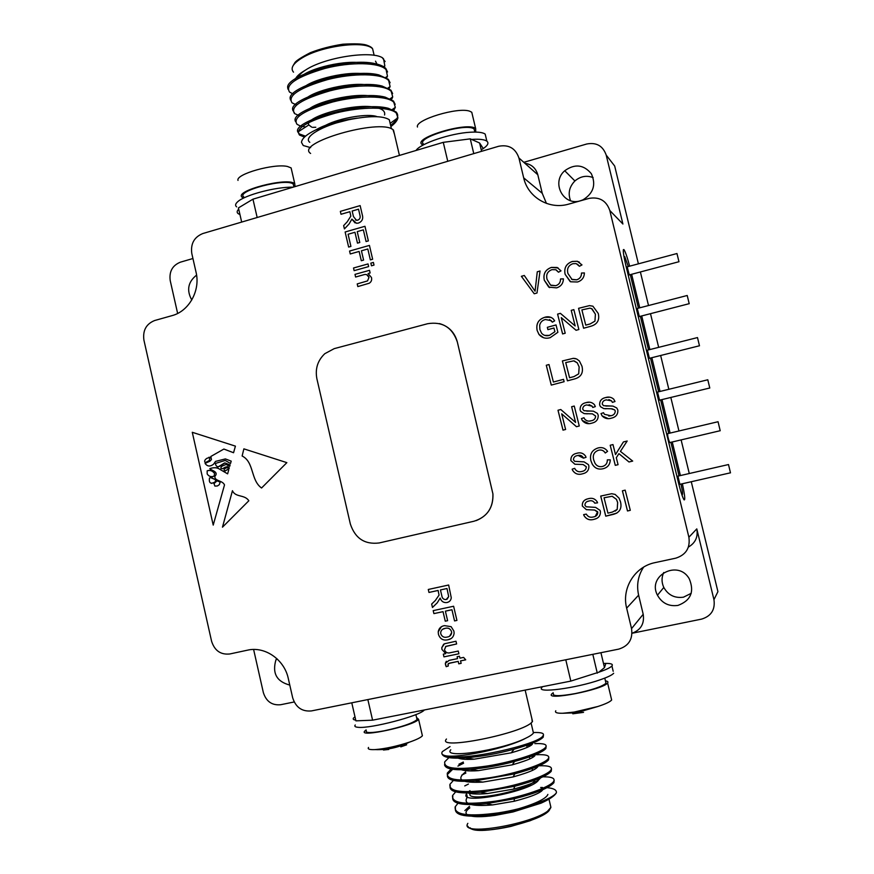 <?xml version="1.0" encoding="UTF-8"?>
<svg xmlns="http://www.w3.org/2000/svg" width="874" height="874" viewBox="0 0 874 874"><rect width="100%" height="100%" fill="white"/><g stroke="black" fill="none" stroke-linecap="round" stroke-linejoin="round"><path stroke-width="1.31" d="M349.884 211.705L341.013 214.283L340.347 211.377L360.143 205.608L362.229 214.578C363.475 218.653 362.229 221.483 358.493 223.056L356.526 223.285L351.883 219.123L349.087 223.963L344.422 228.922L343.646 225.59L347.218 221.81L350.824 216.14L349.884 211.705L350.824 216.14L347.218 221.81M447.619 620.682L445.259 621.185L443.042 611.658L433.897 613.614L433.198 610.631L453.617 606.25L456.927 620.42L454.556 620.922L451.945 609.746L445.39 611.155L447.619 620.682L445.259 621.185L443.042 611.658L433.897 613.614L433.209 610.631M451.104 638.555L448.012 639.746C443.271 640.839 440.081 639.036 438.442 634.338L438.213 631.935C438.803 628.34 440.911 626.232 444.505 625.631L451.137 626.68L453.89 631.083L454.119 633.158C453.682 636.862 451.639 639.058 448.012 639.746L448.012 639.746C443.282 640.828 440.081 639.025 438.442 634.338L438.213 631.935L441.381 626.778M593.686 459.877L594.954 463.154C596.68 466.061 599.203 467.164 602.503 466.476C605.769 465.503 607.375 463.296 607.332 459.855L610.271 459.844C610.085 464.498 607.769 467.448 603.3 468.683C598.395 469.895 594.681 468.311 592.146 463.93L590.857 460.598C589.546 454.185 591.96 449.968 598.111 447.936C602.033 446.964 605.19 448.089 607.583 451.334L605.267 453.016C603.694 450.492 601.487 449.564 598.624 450.219C594.101 451.814 592.452 455.037 593.686 459.877M616.301 457.703L618.06 464.673L615.285 465.361L610.205 445.259L612.98 444.571L615.493 454.535L623.402 441.96L627.182 441.02L620.42 451.377L632.689 461.079L628.996 461.985L618.923 453.65L616.301 457.703M561.687 413.828L565.609 429.473L562.998 430.139L557.994 410.245L560.791 409.524L575.573 422.382L571.629 406.727L574.251 406.049L579.276 425.999L576.469 426.709L561.687 413.828L576.49 426.709M598.187 415.15C598.395 419.411 596.33 422.066 592.004 423.103C588.071 424.393 584.826 423.519 582.27 420.492L581.439 418.602L583.974 417.728L584.586 418.952C586.356 420.984 588.584 421.585 591.272 420.765C594.069 420.252 595.511 418.679 595.587 416.046L592.43 413.85L584.149 413.61L580.729 411.446L580.118 410.015C579.932 406.006 581.909 403.548 586.028 402.63C589.294 401.592 592.069 402.248 594.375 404.596L595.358 406.585L592.769 407.459L592.08 406.17L586.727 404.924C584.149 405.339 582.805 406.749 582.718 409.152L583.963 410.714L593.402 411.173L597.368 413.358L598.187 415.15M620.518 501.851C622.069 508.45 619.666 512.623 613.319 514.371L605.758 516.163L600.7 496.071L611.691 493.712L615.132 494.422L619.065 498.158L620.518 501.851M563.522 379.349L564.123 381.698L551.265 385.084L546.283 365.256L548.992 364.524L553.395 382.025L563.522 379.349L553.395 382.025M598.253 313.449C599.793 319.982 597.401 324.232 591.097 326.188L583.592 328.231L578.555 308.314L589.48 305.616L592.9 306.195L598.253 313.449M540.034 271.006L536.997 292.998L534.222 293.773L521.374 276.304L524.291 275.474L535.074 291.217L537.27 271.792L540.034 271.006M581.986 366.239C583.504 372.761 581.134 376.978 574.863 378.868L567.412 380.824L562.397 360.94L573.257 358.351L576.654 358.963L579.396 360.995L581.986 366.239M588.868 465.886C589.076 470.146 587.022 472.768 582.696 473.774C578.337 475.117 574.95 473.948 572.557 470.245L572.175 469.185L574.699 468.333L574.939 468.879C576.567 471.457 578.916 472.31 581.975 471.436C584.761 470.933 586.192 469.382 586.279 466.76L583.122 464.531L574.874 464.225L570.853 460.609C570.678 456.61 572.645 454.174 576.753 453.289C580.38 452.186 583.297 453.093 585.504 456.01L586.05 457.321L583.461 458.162L583.176 457.517C581.8 455.452 579.888 454.808 577.452 455.583C574.874 455.977 573.541 457.375 573.442 459.768L574.688 461.341L584.094 461.876L588.377 464.607L588.868 465.886M561.272 317.633L565.205 333.234L562.594 333.944L557.59 314.105L560.387 313.34L575.168 325.958L571.225 310.346L573.847 309.625L578.872 329.52L576.064 330.285L561.272 317.633L576.075 330.285M554.881 331.683L553.952 327.99L547.911 329.651L547.332 327.324L556.028 324.931L557.885 332.284L550.15 337.692C545.627 338.97 541.902 337.877 538.941 334.392L537.139 330.416C535.871 323.773 538.417 319.392 544.786 317.284C547.867 316.29 550.62 316.759 553.067 318.693L554.673 320.845L552.379 322.167L551.21 320.627L545.365 319.523C542.273 320.288 540.372 322.211 539.673 325.292L539.892 329.487L541.552 333.191C543.661 335.529 546.283 336.25 549.407 335.376L554.914 331.694L553.952 327.99M567.936 273.507L572.088 279.56L576.687 279.811C579.932 278.74 581.527 276.479 581.483 273.038L584.4 272.939C584.214 277.593 581.909 280.609 577.485 281.996L570.602 281.789L565.128 274.316C563.828 267.968 566.232 263.675 572.328 261.446L577.277 261.271L581.986 264.909L579.429 266.286L576.206 263.609L572.841 263.708C568.351 265.456 566.713 268.722 567.936 273.507M547.08 279.407L550.565 285.11L555.766 285.689C558.978 284.629 560.562 282.378 560.518 278.959L563.413 278.85C563.238 283.493 560.944 286.497 556.552 287.874L548.774 287.12L544.284 280.204C542.994 273.879 545.376 269.607 551.428 267.4L557.131 267.477L561.01 270.853L558.486 272.218L555.777 269.727L551.942 269.651C547.485 271.377 545.857 274.633 547.08 279.407M617.852 410.114C618.06 414.385 615.984 417.051 611.625 418.1C607.889 419.323 604.71 418.58 602.088 415.871L600.984 413.588L603.541 412.703L604.415 414.309L610.893 415.751C613.701 415.226 615.154 413.653 615.241 411.009L614.695 409.928L612.051 408.803L603.716 408.573L600.493 406.716L599.651 404.968C599.477 400.947 601.465 398.478 605.616 397.55C608.665 396.588 611.363 397.113 613.701 399.134L615.001 401.516L612.39 402.39L611.516 400.86L606.316 399.866C603.716 400.281 602.372 401.69 602.273 404.105L603.53 405.678L613.035 406.115L616.771 407.983L617.852 410.114M600.394 511.443C600.602 515.704 598.548 518.315 594.211 519.287C589.721 520.631 586.301 519.364 583.952 515.496L583.646 514.611L586.312 514.098C587.896 516.862 590.289 517.812 593.479 516.938C596.276 516.468 597.718 514.917 597.794 512.295L594.637 510.045L586.356 509.662L582.313 506.013C582.139 502.004 584.116 499.578 588.235 498.726C592.026 497.612 595.008 498.639 597.171 501.796L597.565 502.834L594.757 503.162C593.413 500.966 591.469 500.256 588.934 501.042C586.356 501.403 585.012 502.79 584.924 505.194L586.17 506.778L595.609 507.39L599.99 510.329L600.394 511.443M625.183 490.139L630.296 510.318L627.499 510.984L622.397 490.817L625.183 490.139M461.133 663.344L458.774 663.825L458.205 661.367L449.706 663.104L447.947 664.306L448.329 665.966L446.199 666.687L445.522 664.808L445.347 663.268L449.16 660.362L457.561 658.635L457.113 656.735L459.484 656.243L459.932 658.155L463.581 657.401L465.722 659.837L460.565 660.886L461.144 663.344L458.774 663.836L458.195 661.367L448.373 663.519M458.905 653.785L443.948 656.866L443.315 654.145L445.762 653.643L441.96 649.48L441.796 647.678L444.451 643.788L455.988 641.232L456.621 643.952L445.893 646.345L444.484 649.721C445.565 652.528 447.532 653.512 450.405 652.681L458.271 651.054L458.905 653.785L443.959 656.866L443.326 654.145M432.466 607.474L431.68 604.054L435.361 600.482L439.065 595.107L438.103 590.453L428.97 592.452L428.282 589.469L448.657 585.012L451.268 597.794C450.918 600.383 449.476 601.957 446.953 602.536C443.631 602.929 441.359 601.454 440.157 598.089L437.273 602.787L432.466 607.474L431.669 604.054L435.35 600.493L439.054 595.107L438.103 590.453L428.97 592.452L428.282 589.469M363.387 274.851L355.609 277.025L354.997 274.37L369.516 270.317L370.139 272.972L368.107 273.54L371.472 277.517C372.051 280.019 371.308 281.931 369.21 283.242L357.827 286.574L357.215 283.919L367.528 280.915L368.992 277.419C368.009 274.742 366.14 273.89 363.387 274.851M368.642 266.592L354.134 270.656L353.511 268.001L368.03 263.926L368.642 266.592M374.017 265.084L371.461 265.805L370.838 263.14L373.395 262.429L374.017 265.084M359.138 251.439L350.245 253.963L349.567 251.046L369.429 245.408L372.652 259.228L370.347 259.884L367.812 248.981L361.432 250.794L363.595 260.081L361.301 260.725L359.138 251.439L361.312 260.725M350.922 246.424L348.639 247.069L345.132 231.992L364.961 226.29L368.369 240.896L366.075 241.541L363.355 229.862L357.237 231.621L359.771 242.491L357.477 243.147L354.953 232.276L348.092 234.243L350.922 246.424M222.466 527.186L248.828 500.769C244.709 494.28 235.467 497.688 232.451 490.707L222.466 527.186L232.451 490.718M227.404 466.672L225.121 467.24L227.404 466.672L229.305 467.83L229.064 468.715C227.59 467.382 225.973 467.546 224.236 469.218C223.536 473.326 227.131 468.398 228.715 469.939L227.611 473.85L218.686 468.639C216.304 467.481 213.354 467.459 209.836 468.595C209.76 469.983 218.697 471.304 215.441 475.674L214.895 476.188C214.217 481.323 222.509 480.154 224.509 484.928L213.212 525.099L192.28 432.291L213.212 525.077M213.595 464.181L215.517 461.406L213.595 464.181C210.121 466.836 207.28 466.574 205.073 463.395L209.913 461.21L211.453 459.549L210.842 456.468L223.886 449.05L233.555 452.732L235.412 446.133L192.28 432.291M225.383 458.916L215.507 461.406L225.383 458.916L231.195 461.133L230.518 463.526L225.23 460.434L215.365 463.449C216.107 467.208 218.249 467.699 221.778 464.913L225.011 462.958L230.113 464.957L229.731 466.334L226.137 464.433L222.072 466.126C220.204 467.929 220.434 468.781 222.739 468.65L225.121 467.24L222.75 468.65M261.555 488.009L286.858 462.641L243.879 448.854L242.12 455.999C254.323 462.04 250.467 480.088 261.555 488.009C250.477 480.088 254.334 462.04 242.131 455.999L242.12 455.999M476.079 520.653C487.845 515.889 493.46 506.964 492.925 493.897L457.342 341.985C454.677 332.382 448.712 326.242 439.414 323.577M524.815 163.22C531.534 164.29 535.86 168.136 537.805 174.756L518.927 157.986C515.529 148.263 508.777 144.352 498.661 146.275L202.801 233.544C194.181 237.094 190.51 243.737 191.788 253.46L196.049 272.218C200.572 290.463 189.112 311.144 172.156 315.601L154.632 320.529C146.22 323.937 142.648 330.448 143.904 340.041L211.584 641.254C214.622 650.682 220.696 654.921 229.807 653.971L247.506 650.169C264.8 646.017 284.356 659.477 288.289 678.497L292.681 697.823C295.794 707.416 302.054 711.775 311.439 710.923L618.683 649.131C628.701 646.039 632.995 639.2 631.541 628.625L643.198 614.269C644.575 623.708 640.85 630.034 632.022 633.235M523.788 162.313L586.738 144.002C596.45 142.178 602.929 145.871 606.195 155.069L622.911 224.028L609.812 210.514L688.887 537.237C690.362 547.9 685.981 554.881 675.755 558.169L655.118 562.605C634.874 566.538 621.436 588.18 626.647 608.14L631.541 628.625M609.812 210.514C606.381 200.714 599.498 196.661 589.174 198.365L568.166 204.265C548.806 209.716 527.885 197.163 523.679 177.848L518.927 157.986M535.03 778.734L534.888 780.154M535.106 778.712L534.975 780.121M534.538 778.92L534.866 780.318C530.649 790.38 462.532 803.687 470.496 792.98M467.273 792.86L469.961 790.653M538.766 777.281L538.799 779.586C534.09 790.872 457.583 805.806 466.574 793.8L467.24 796.673M541.061 789.2L543.125 789.506M547.867 794.411C544.578 804.517 480.995 820.861 467.579 814.961C464.924 813.279 465.678 810.908 469.841 807.849M464.881 810.569L469.48 806.309M544.578 787.529C552.827 787.889 556.76 789.615 556.399 792.718L556.312 792.893C554.597 795.919 549.495 799.349 541.006 803.184L513.005 811.957L495.383 815.344C481.334 817.288 472.069 817.157 467.579 814.961M540.656 787.496L542.536 787.485M441.938 753.716C442.998 757.463 450.842 758.84 465.471 757.845C481.585 756.545 497.787 753.65 514.098 749.16C530.431 744.506 540.132 740.518 543.18 737.186L543.464 735.023M444.538 764.695C445.27 769 453.825 770.551 470.201 769.349C484.994 768.082 499.797 765.449 514.6 761.451C532.157 756.534 542.579 752.23 545.868 748.548L546.141 746.298M531.49 745.063L526.716 745.577M463.581 763.242L457.921 766.083M452.677 769.295L447.652 774.233C445.696 780.165 454.884 782.361 475.205 780.832L514.819 773.818C533.686 768.661 544.928 764.029 548.544 759.921L548.817 757.594M534.615 756.043L529.283 756.556M450.263 785.464C448.34 791.888 458.446 794.16 480.58 792.281L514.83 786.239C535.085 780.864 547.211 775.883 551.221 771.316L551.494 768.891M537.608 767.044L531.873 767.547M452.59 795.537L452.863 796.738C451.06 803.698 462.291 806.003 486.545 803.654L514.371 798.76C536.308 793.155 549.495 787.802 553.908 782.689L554.16 780.209M540.493 778.079L539.16 778.144M457.965 803.282L455.19 806.789L455.474 808.002C453.825 815.65 466.563 817.933 493.657 814.863L512.776 811.498L541.006 803.184M532.79 730.271L533.446 733.035C532.364 734.564 529.677 736.356 525.394 738.388C508.395 747.783 460.139 758.14 446.079 755.857C442.211 755.092 440.988 753.672 442.397 751.596L450.034 746.593M455.933 756.917C458.457 759.058 464.531 759.812 474.156 759.189L511.235 752.82C528.879 747.641 535.565 744.124 531.305 742.266M458.817 768.497C461.745 770.66 468.267 771.381 478.384 770.649L512.295 764.837C530.289 759.681 537.674 755.944 534.462 753.661M465.591 771.873C455.594 779.75 461.33 783.17 482.798 782.11L513.125 776.931C531.6 771.764 539.717 767.831 537.477 765.111M464.695 791.702C468.497 793.953 476.09 794.564 487.484 793.548L513.683 789.091C532.769 783.934 541.672 779.772 540.394 776.604M467.35 797.143C462.739 804.08 471.152 806.669 492.575 804.932L514.13 801.272C533.872 796.138 543.573 791.768 543.224 788.14M446.079 755.857C463.078 761.811 538.439 744.375 542.896 735.963C544.884 733.373 541.694 732.226 533.326 732.543M448.93 757.627L444.779 761.778C443.293 768.88 457.55 770.267 487.561 765.952C514.666 761.582 541.847 752.296 545.573 747.325C547.583 744.506 544.021 743.271 534.888 743.632M530.42 743.96L526.432 744.386M463.307 762.052L458.905 764.226M451.115 769.044L447.368 773.031C445.98 780.373 460.314 781.913 490.358 777.652C517.474 773.326 544.611 763.865 548.26 758.687C550.249 755.639 546.326 754.317 536.494 754.721M535.38 754.786L530.343 755.223M465.864 773.053L461.811 775.074M453.366 780.46L449.979 784.262C448.624 791.855 462.98 793.559 493.023 789.386C520.161 785.114 547.288 775.489 550.926 770.092C552.936 766.771 548.643 765.351 538.023 765.821L535.238 766.006M468.42 784.065L464.75 785.912M455.649 791.877L452.59 795.515C451.29 803.359 465.689 805.227 495.776 801.119C522.947 796.88 550.041 787.081 553.613 781.476C555.602 777.915 550.948 776.396 539.662 776.91M455.19 806.789C453.977 814.885 468.431 816.906 498.551 812.853C525.733 808.658 552.783 798.683 556.301 792.871L556.399 792.718M525.394 738.388C501.545 750.285 441.993 759.167 450.776 749.794M531.884 718.712L532.222 721.837C524.061 733.264 435.219 750.93 446.472 739.033M603.497 663.475L605.857 663.399C611.254 663.377 613.275 664.229 611.92 665.955L613.187 671.287M351.774 702.805L355.915 720.853L372.586 720.176L570.831 681.097L598.799 672.215C605.999 669.724 610.369 667.638 611.92 665.955M541.956 687.467C535.238 693.628 576.261 688.33 600.569 679.655C607.769 677.142 612.128 675.023 613.668 673.286M598.799 672.215L604.48 667.627L605.857 663.399M592.812 654.331L597.292 673.155M565.784 659.772L570.831 681.097M367.856 699.571L372.586 720.176M355.259 724.972C354.199 726.261 355.106 727.037 358.001 727.299C370.15 728.927 420.394 715.762 424.327 709.983M354.986 716.822L353.642 717.936C352.648 719.084 353.347 719.805 355.74 720.1M605.638 681.731L605.999 683.26C601.946 686.658 591.731 690.099 575.354 693.563C559.699 696.338 552.368 696.349 553.384 693.585M416.734 718.231L417.062 719.652C412.342 723.377 401.363 727.102 384.112 730.817C371.089 733.166 365.146 733.133 366.304 730.719M553.187 692.743L551.8 693.901C544.48 701.134 603.421 689.652 607.605 682.955C608.424 681.884 607.703 681.196 605.442 680.89M632.022 633.268L701.614 619.109C711.217 616.137 715.325 609.659 713.949 599.673L696.796 528.89C698.195 536.909 695.409 542.962 688.417 547.058M253.613 649.48L263.358 692.623C266.242 701.505 272 705.536 280.652 704.728L294.177 701.975M366.119 729.932L364.764 731.068C357.728 738.06 414.626 725.682 418.591 719.324L416.548 717.445M555.788 710.791C554.608 712.539 556.924 713.37 562.714 713.26L574.142 712.07L597.903 706.487C605.551 703.996 610.139 701.833 611.658 699.998L611.243 698.25M643.603 567.139C638.042 575.693 636.381 585.034 638.621 595.15L643.198 614.269M677.973 605.409C690.81 600.58 694.59 591.731 689.291 578.872C678.41 559.196 646.858 575.573 657.456 595.216C662.033 603.246 668.872 606.643 677.973 605.409M276.697 658.504L275.944 659.848C272.043 673.209 276.665 681.622 289.786 685.074M713.949 599.673L717.925 591.643L691.268 481.727M689.28 473.522L681.119 439.895M678.956 430.98L670.817 397.452M668.839 389.291L660.646 355.5M658.668 347.349L650.496 313.668M648.519 305.539L640.38 271.967M638.402 263.839L614.684 166.027L606.195 155.069M663.716 572.525C661.476 577.452 661.498 582.423 663.803 587.448C668.195 595.139 674.75 598.384 683.468 597.182L691.214 593.326M593.14 177.597C586.541 175.139 580.456 176.264 574.906 180.962C569.291 186.752 567.827 193.318 570.525 200.659M368.522 747.456C367.451 749.007 369.265 749.728 373.952 749.641L375.001 749.597C385.172 748.799 396.654 746.32 409.436 742.146C416.636 739.633 420.951 737.514 422.393 735.777L422.022 734.149M572.82 713.184L572.787 713.785L583.548 712.365M680.398 475.554L672.259 441.982M670.107 433.067L661.989 399.593M660.023 391.443L651.84 357.695M649.874 349.567L641.724 315.929M639.757 307.812L631.64 274.294M629.641 266.177C627.237 257.12 625.325 251.581 623.916 249.56C622.649 249.024 623.315 254.367 625.904 265.587L678.453 482.645C680.824 492.138 682.714 497.885 684.113 499.884C685.358 500.267 684.768 494.892 682.365 483.759M537.805 174.756L542.251 193.318L546.447 203.402M192.935 258.518L180.383 262.178C172.418 265.423 169.032 271.563 170.212 280.587L177.641 313.449M580.423 200.78L582.958 199.851C593.468 193.362 596.254 184.632 591.316 173.664C583.635 164.552 574.764 163.58 564.735 170.747C550.904 182.404 563.391 206.428 580.423 200.78M196.584 275.102C187.997 281.963 186.391 290.255 191.777 299.979M383.511 749.444L383.446 750.012L388.788 749.466M400.784 746.866L406.661 744.812M241.672 222.072L238.427 207.903L252.957 199.174L443.271 142.342L470.267 138.857L479.597 142.986L483.267 148.547L481.224 149.815M473.774 153.616L470.267 138.857M447.761 161.286L443.271 142.342M257.164 217.506L252.957 199.174M238.711 209.159C236.854 210.995 236.679 212.491 238.176 213.649L239.957 214.545M483.267 148.547C487.834 145.445 489.025 142.975 486.862 141.162C484.557 139.523 479.629 138.933 472.102 139.392M624.353 258.562L624.724 256.574L628.275 266.537M630.296 274.654L638.402 308.161M640.38 316.279L648.519 349.906M650.485 358.034L658.657 391.781M660.635 399.921L668.741 433.395M670.893 442.299L679.032 475.871M680.988 484.065C682.583 491.483 682.955 495.045 682.113 494.75L681.556 493.81M293.107 187.178C276.009 186.719 244.644 195.022 237.63 201.807C235.325 203.871 234.997 205.554 236.625 206.854M485.955 137.338L485.179 134.093C482.863 132.411 477.936 131.788 470.398 132.225C450.711 133.209 420.121 143.565 416.057 150.47M310.609 153.453C294.494 143.096 379.709 118.263 393.005 129.669L394.458 134.225M629.247 274.928L627.182 266.832L676.891 253.547M669.801 442.561L669.648 442.594C668.195 438.77 667.528 435.798 667.638 433.657L717.958 421.749M679.885 484.316L677.929 476.122L728.424 464.564M639.32 316.552L637.277 308.456L687.139 295.51M649.415 358.307L647.394 350.19L697.408 337.593M659.542 400.183L657.543 392.055L707.721 379.797M678.967 261.741L676.968 253.526L678.967 261.741M720.209 430.773L718.057 421.727L720.209 430.773M730.489 472.867L728.501 464.542L730.489 472.867M689.215 303.726L687.215 295.488L689.215 303.726M699.484 345.82L697.496 337.572L699.484 345.82M709.786 388.045L707.798 379.775L709.786 388.045M243.922 197.043C234.614 191.198 286.705 177.542 293.282 184.141L293.795 186.402M423.693 144.144C413.948 138.136 467.142 122.163 474.134 129.09L474.713 131.526M309.8 142.32C302.688 137.174 322.561 125.266 348.518 119.782C369.352 115.652 382.943 115.641 389.291 119.738L390.263 123.89M295.041 186.599L294.767 183.737C287.808 176.734 232.528 191.231 242.426 197.426L243.606 198.081M475.729 132.083L475.664 128.62C468.256 121.267 411.818 138.223 422.164 144.581L423.038 145.106M390.154 123.431L389.924 122.447M310.641 147.63L303.267 145.532L301.475 142.396C301.901 138.529 306.49 134.465 315.241 130.193L327.674 125.179L348.518 119.782M291.687 170.419L291.108 167.906L287.535 166.497C274.239 163.209 235.346 174.188 238.012 180.415M472.408 114.953L471.763 112.243L469.808 111.249C458.369 106.639 414.429 119.978 417.488 127.036M357.28 118.132C339.003 120.459 325.15 124.403 315.754 129.953M384.56 114.997C385.368 111.588 382.812 109.152 376.88 107.688C355.729 101.843 303.726 117.28 308.839 124.938L311.625 127.069M375.361 97.025L373.81 96.61C355.707 91.759 312.947 102.378 307.287 110.867M372.171 85.903L370.718 85.543C352.615 80.856 311.461 91.038 305.081 99.614M368.948 74.793L367.615 74.476C349.545 69.964 309.942 79.72 302.907 88.35M365.703 63.682L364.502 63.409C346.486 59.082 308.402 68.423 300.765 77.065M390.886 126.533C395.015 123.453 397.353 120.536 397.921 117.782L396.304 113.085C389.979 106.519 361.29 106.508 335.354 113.139C306.938 121.278 294.986 128.576 299.509 135.044L304.502 137.076M393.409 111.151L395.332 107.349L393.759 102.225C387.401 95.452 358.679 95.277 332.765 101.952C304.36 110.157 292.44 117.608 297.018 124.294L300.066 125.867L305.616 127.025M312.51 127.353L315.787 127.265M382.146 107.994L383.096 107.382M391.53 99.57L392.721 96.938L391.181 91.333C384.746 84.385 355.991 84.068 330.099 90.787C301.738 99.057 289.884 106.65 294.538 113.565L299.421 115.739M388.646 89.487L390.11 86.559L388.646 80.495C382.189 73.35 353.424 72.859 327.553 79.6C299.203 87.935 287.371 95.67 292.036 102.826L296.581 105.011M386.242 78.671L387.477 76.202L386.089 69.647C379.589 62.305 350.791 61.661 324.931 68.445C296.614 76.846 284.826 84.734 289.567 92.109L293.784 94.272M384.254 67.145L384.833 65.867L383.544 58.809L382.222 57.618L385.128 61.562M297.717 78.715C298.078 76.114 300.601 73.285 305.277 70.237C324.232 57.378 370.325 50.419 382.222 57.618M390.623 125.397C397.604 120.011 399.407 115.521 396.042 111.927L388.559 108.376C362.033 100.608 291.763 121.311 297.859 132.018L299.236 133.886L305.518 136.18M392.535 110.758L394.403 108.005M395.168 104.356L393.475 101.045L385.347 97.211C358.482 89.629 290.212 109.895 295.292 120.962L295.499 121.595M390.776 99.144L391.705 97.648M392.634 93.562L390.907 90.164L382.113 86.056C354.942 78.671 288.639 98.5 292.735 109.884L292.987 110.78M387.838 89.072L389.006 87.313M390.088 82.768L388.373 79.326L378.846 74.902C351.424 67.713 287.065 87.105 290.212 98.806L290.485 99.975M387.553 71.996L385.805 68.467C383.948 66.457 380.54 64.884 375.558 63.747C347.928 56.777 285.481 75.732 287.699 87.695L287.972 89.181M375.525 61.18L376.934 64.075M294.986 80.408C295.576 77.251 299.006 73.853 305.277 70.237M330.077 78.988C343.176 75.328 354.636 73.897 364.469 74.672M325.871 125.168C340.204 117.75 368.642 113.096 377.153 116.701M326.122 125.08C340.434 117.75 368.446 113.172 376.989 116.69M534.243 293.773L521.374 276.304L524.302 275.496M540.023 271.027L537.27 271.792L535.074 291.217M583.614 328.22L578.555 308.314M578.577 308.325L589.48 305.616M589.513 305.627L592.9 306.195M594.954 321.14L595.391 314.192L592.026 308.85L589.917 308.14L581.898 309.909L585.744 325.128L590.212 323.926L594.954 321.14L595.423 314.203L591.589 308.609M585.744 325.128L590.19 323.915L594.932 321.129M551.297 385.084L546.283 365.256L549.003 364.545M567.434 380.824L562.397 360.94L573.257 358.351M573.289 358.351L575.442 358.548M579.167 366.96L577.255 362.841L573.694 360.864L565.718 362.557L569.553 377.754L573.989 376.596L578.708 373.864L579.167 366.96L577.277 362.841L574.284 360.962M569.553 377.754L573.967 376.596L578.686 373.853L579.134 366.949M582.729 473.763C578.359 475.117 574.983 473.937 572.59 470.245L572.175 469.185L574.699 468.333M581.997 471.425L581.975 471.436C584.782 470.933 586.214 469.371 586.301 466.749L583.122 464.531M583.155 464.531L574.874 464.225M574.906 464.214L570.853 460.609M570.886 460.598C570.7 456.599 572.667 454.163 576.774 453.289L576.753 453.289M576.774 453.289L577.845 453.06M583.482 458.151L578.107 455.441M562.616 333.934L557.59 314.105L560.398 313.351M571.225 310.346L575.168 325.958M571.257 310.357L573.857 309.647M547.932 329.64L547.332 327.324L556.028 324.942M543.661 337.768L538.974 334.403L537.139 330.416M537.171 330.427C535.904 323.784 538.45 319.403 544.819 317.295L544.786 317.284M544.819 317.295L551.002 317.338M552.401 322.167L549.615 319.567M544.71 335.398L549.429 335.387L554.914 331.694M571.629 279.33L576.687 279.811M576.72 279.822C579.965 278.751 581.56 276.501 581.505 273.059L581.483 273.038M581.505 273.059L584.4 272.95M570.176 281.57L565.128 274.316C563.861 267.979 566.254 263.686 572.361 261.468L572.328 261.446M572.361 261.468L577.299 261.293L579.517 262.276M579.44 266.275L577.474 264.199M551.002 285.35L555.766 285.689M555.788 285.711C559.01 284.64 560.595 282.4 560.551 278.97L560.518 278.959M560.551 278.97L563.413 278.872M549.659 287.633L544.284 280.204M544.316 280.226C543.016 273.89 545.409 269.618 551.461 267.411L558.191 267.99M558.497 272.218L556.257 269.968M608.238 418.613L602.11 415.871L600.984 413.588L603.541 412.714M608.752 416.046L610.893 415.751M610.915 415.751C613.723 415.226 615.176 413.653 615.263 411.009L614.717 409.928L611.112 408.759M606.043 408.792L603.716 408.573M603.748 408.573L600.514 406.716L599.651 404.968C599.498 400.958 601.487 398.478 605.638 397.561L609.506 397.167M612.412 402.379L611.538 400.86L608.872 399.571M605.813 406.049L611.603 405.995M596.592 518.446L594.211 519.287C589.753 520.609 586.334 519.353 583.974 515.485L583.668 514.6M595.347 516.294L597.63 511.727L594.659 510.034L586.356 509.662M586.378 509.651L582.313 506.013M582.346 506.002C582.008 502.626 583.471 500.365 586.738 499.185M597.565 502.834L594.79 503.151C593.435 500.955 591.49 500.245 588.967 501.031L588.934 501.042M588.967 501.031L587.459 501.501M630.296 510.318L627.499 510.984M627.521 510.973L622.419 490.806M616.826 513.114L605.758 516.163M605.791 516.152L600.722 496.061M612.161 496.246L604.054 497.776L607.933 513.136L612.401 512.066L617.186 509.433L617.667 502.495L616.465 499.338L612.161 496.246L604.054 497.776M615.209 511.115L617.208 509.422L617.645 502.506L616.443 499.349L612.139 496.257M588.847 423.606L582.292 420.492L581.439 418.602M581.461 418.602L583.974 417.728M589.327 421.06L591.272 420.765M591.294 420.765C594.091 420.252 595.533 418.679 595.62 416.046L595.587 416.046M595.62 416.046L592.43 413.85M592.452 413.85L590.595 413.784M587.394 413.828L584.149 413.61L580.762 411.446L580.118 410.015C579.965 406.006 581.931 403.548 586.061 402.63L586.028 402.63M586.061 402.63L589.622 402.226M592.791 407.448L592.113 406.17L589.098 404.629M586.771 411.108L591.305 411.031M563.02 430.139L557.994 410.245M558.027 410.245L560.802 409.535M575.595 422.382L571.629 406.727L574.251 406.049M618.06 464.673L615.285 465.361L610.205 445.259L612.98 444.571M615.525 454.535L623.402 441.96M623.424 441.96L627.182 441.02M632.689 461.079L628.996 461.985L618.923 453.65M607.354 459.855C607.397 463.296 605.791 465.503 602.525 466.465L602.503 466.476M603.333 468.683C598.428 469.895 594.702 468.3 592.179 463.919L590.857 460.598C589.568 454.185 591.982 449.957 598.133 447.925L598.111 447.936M598.133 447.925L599.138 447.728M605.289 453.005C603.868 450.667 601.836 449.695 599.182 450.099M448.329 665.966L446.199 666.687L445.358 663.268L446.341 661.257M457.561 658.635L457.124 656.724M465.722 659.826L460.565 660.886M445.762 653.632L441.96 649.48L441.796 647.678L443.675 644.193M456.621 643.952L445.532 646.552M449.618 636.163L451.661 632.732L451.53 631.585C450.35 628.646 448.22 627.565 445.15 628.34L442.747 629.225M451.53 631.585C450.35 628.646 448.22 627.565 445.15 628.351L445.15 628.351C442.648 628.701 441.151 630.099 440.671 632.536L440.791 633.847C442.004 636.785 444.156 637.845 447.259 637.048C449.771 636.665 451.235 635.223 451.661 632.732L451.53 631.585M456.927 620.42L454.556 620.922L451.956 609.746L445.39 611.155M448.515 601.978L446.953 602.536C443.631 602.929 441.37 601.443 440.157 598.089L440.157 598.089M447.062 599.247L448.679 596.614L447.007 588.519L440.452 589.939L441.774 595.62C442.178 598.384 443.653 599.695 446.199 599.553L448.668 596.614L446.996 588.519L440.452 589.939M355.609 277.025L354.997 274.37L369.516 270.317M357.837 286.574L357.215 283.919L367.539 280.915L369.003 277.419L366.763 274.654M354.134 270.656L353.511 268.001L368.03 263.937M371.461 265.805L370.838 263.14L373.395 262.429M350.245 253.952L349.567 251.046M349.578 251.046L369.429 245.408M370.358 259.884L367.812 248.981M348.65 247.069L345.132 231.992L364.961 226.29M366.075 241.541L363.355 229.862M357.488 243.147L354.953 232.276M341.024 214.283L340.347 211.377L360.143 205.608M355.084 222.925L351.883 219.123M344.422 228.912L343.646 225.59L347.229 221.81M355.554 220.051L357.75 220.161C359.837 219.265 360.58 217.659 359.968 215.343L358.526 209.181L352.167 211.038L353.457 216.566L356.439 220.281L357.761 220.161C359.848 219.265 360.58 217.659 359.968 215.354L358.526 209.181M207.957 470.529C210.852 470.103 213.07 471.108 214.622 473.544L214.611 473.544C212.579 470.78 210.099 469.873 207.16 470.835L207.171 473.927C208.908 476.538 211.235 477.248 214.13 476.068L212.579 476.723M213.977 483.628L214.884 486.075L217.418 485.966L219.33 484.655L220.182 482.098L217.025 480.831L213.977 483.628M217.429 485.966L219.33 484.655L220.193 482.098L217.036 480.831M205.281 462.63L209.279 460.565L209.989 457.408L206.985 458.26C204.647 459.811 204.079 461.275 205.27 462.63L209.279 460.565L210 457.408L208.93 457.233M227.622 473.85L218.686 468.639M218.697 468.639C218.074 467.83 216.14 467.568 212.874 467.841M233.555 452.721L223.886 449.05M230.518 463.515L225.23 460.434M218.38 466.771L224.563 462.958M229.731 466.323L226.137 464.433M229.064 468.704L227.262 467.743M224.957 471.108L227.59 469.491M211.453 483.409L214.96 482.153L215.856 479.859L211.147 477.565L209.498 478.002C208.733 482.961 210.558 484.349 214.96 482.153L215.845 479.859L210.492 477.521M214.622 473.544L214.141 476.068L214.611 473.544M243.879 448.854L242.131 455.999M334.218 348.639L324.811 353.686C317.655 360.503 315.011 368.872 316.891 378.781L350.332 523.941C355.106 538.373 364.709 544.71 379.152 542.962L474.014 521.221C487.026 517.08 493.329 507.969 492.914 493.897L457.331 341.985C452.339 327.422 442.441 321.337 427.659 323.708L334.218 348.639M549.921 808.723C548.38 819.834 476.527 837.041 470.19 827.809M467.841 823.363C457.659 838.242 545.802 821.407 550.904 807.325L550.052 803.698M638.621 595.15L626.647 608.14M688.887 537.237L696.796 528.89M542.251 193.318L523.679 177.848M404.935 744.211L405.099 744.899M373.799 53.838L372.641 48.911C366.042 40.248 322.233 45.59 302.382 57.76C293.041 63.42 290.092 68.227 293.511 72.16M526.356 744.058L527.153 747.478M529.087 755.671L529.852 758.938M531.807 767.285L532.539 770.409M541.028 789.08L541.53 791.189M467.907 826.236C468.267 827.427 469.884 828.497 472.747 829.448C480.787 831.163 493.482 830.158 510.82 826.433L530.048 820.762L538.69 817.168L546.064 812.962L550.904 807.325L548.796 798.366M465.471 757.845L474.156 759.189M514.098 749.16L511.235 752.82M470.201 769.349L478.384 770.649M514.6 761.451L512.295 764.837M475.205 780.832L482.798 782.11M514.819 773.818L513.125 776.931M480.58 792.281L487.484 793.548M514.83 786.239L513.683 789.091M486.545 803.654L492.575 804.932M514.371 798.76L514.13 801.272M493.657 814.863L495.383 815.344M529.884 742.802L532.353 743.206M533.151 754.175L535.38 754.535M536.385 765.548L538.023 765.821M553.908 782.689L553.613 781.465M551.232 771.305L550.937 770.081M548.544 759.921L548.26 758.687M545.868 748.537L545.584 747.325M543.191 737.186L542.907 735.952M447.652 774.244L447.368 773.031M533.446 733.035L531.064 722.907M532.528 721.454L525.154 690.099M600.93 652.703L604.48 667.627M604.775 678.115L605.999 683.26M415.882 714.582L417.062 719.652M611.658 699.998L607.605 682.955M422.393 735.777L418.591 719.324M562.714 713.26L576.381 712.802L597.903 706.487M663.803 587.448L657.456 595.216M277.408 659.16L275.944 659.848M574.906 180.962L564.735 170.747M375.001 749.597C386.974 750.078 398.457 747.598 409.436 742.146M623.326 249.713L623.916 249.56M481.585 151.311L479.597 142.986M486.862 141.162L485.179 134.093M393.475 130.029L399.44 155.43M678.945 261.719L629.116 274.96M720.154 430.718L669.648 442.594M730.424 472.823L679.764 484.349M689.182 303.682L639.178 316.596M699.44 345.776L649.284 358.34M709.743 388.001L659.411 400.216M293.926 186.938L293.282 184.141M474.844 132.083L474.134 129.09M389.291 119.738L391.421 128.828M291.108 167.906L294.767 183.737M471.763 112.243L475.664 128.62M392.207 109.556L395.332 107.349M390.066 98.806L392.721 96.938M299.727 115.499L297.979 115.324M387.925 88.077L390.11 86.559M296.734 104.88L295.904 104.804M384.899 77.972L387.477 76.202M383.599 66.708L384.833 65.867M390.154 123.354L397.921 117.782M388.559 108.376L376.88 107.688M297.859 132.018L308.839 124.938M385.347 97.211L373.81 96.61M382.113 86.056L370.718 85.543M378.846 74.902L367.615 74.476M375.558 63.747L364.502 63.409M287.699 87.695L288.267 87.356M294.254 112.396L294.527 113.554M299.236 133.886L299.509 135.044M385.816 68.478L386.089 69.647M388.373 79.326L388.646 80.495M390.929 90.186L391.202 91.355M393.486 101.045L393.759 102.214M396.042 111.927L396.315 113.096M292.856 66.096L294.899 62.611C296.352 60.568 301.519 57.247 310.39 52.669C320.048 48.9 330.853 46.082 342.805 44.213C354.44 43.536 362.24 43.798 366.217 45C369.899 46.213 372.04 47.513 372.641 48.911L374.148 55.346M337.211 121.715L336.993 120.787"/></g></svg>
